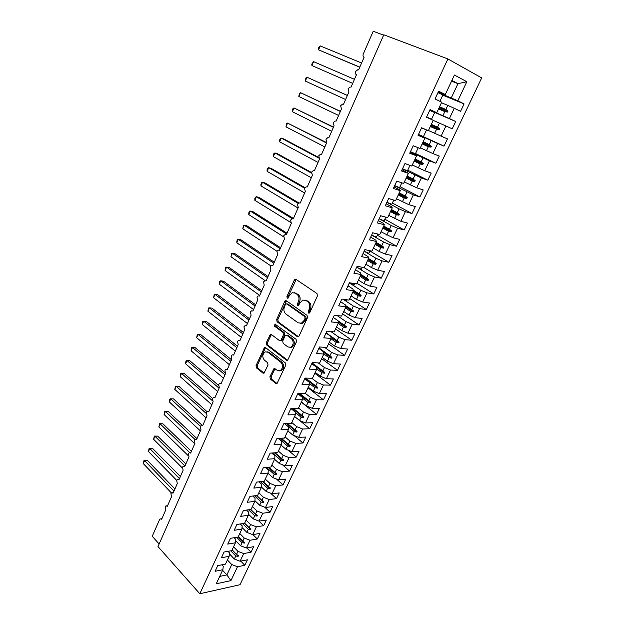 <?xml version="1.0" encoding="UTF-8"?>
<svg xmlns="http://www.w3.org/2000/svg" width="625" height="625" viewBox="0 0 625 625"><rect width="100%" height="100%" fill="white"/><g stroke="black" fill="none" stroke-linecap="round" stroke-linejoin="round"><path stroke-width="0.94" d="M308.516 313.055L309.836 312.539L317.445 295.898L316.977 293.523L296.062 279.414L295.125 279.297L294.234 280.188L286.93 296.516L287.234 298.133L287.906 298.219L289.445 295.508L292.203 292.711L295.266 293.094L296.977 294.273C299.055 296.102 299.531 298.594 298.398 301.75L297.445 303.867L297.758 305.508L298.453 305.594L300.008 302.867L302.766 300.078L305.953 300.469L307.703 301.672C309.836 303.539 310.328 306.07 309.172 309.258L308.195 311.398L308.516 313.055M269.93 376.695L270.352 379.047L275.891 383.492L276.961 383.648L285.742 365.25L285.305 362.875L265.531 347.586L264.555 347.445L256.047 365.562L256.445 367.875L262.945 373.094L263.961 373.242L268.039 365.039L267.625 362.703L264.367 360.133C262.031 356.969 262.336 354.203 265.266 351.836L267.914 352.227L280.914 362.312C283.312 365.484 283.039 368.281 280.102 370.711L277.273 370.305L274.055 368.438L269.93 376.695L271.086 376.727L271.508 379.078L277.047 383.523L275.891 383.492M447.891 58.945L383.797 34.797L157.992 546.57L199.812 593.75L240.016 584.711L481.68 77.906L447.891 58.945L199.812 593.75M297.297 336.617L298.344 336.75L299.148 335.922L307.477 317.711L307.016 315.336L286.461 300.852L285.508 300.727L284.664 301.586L276.672 319.453L277.094 321.766L297.297 336.617L298.43 336.711L278.242 321.883L277.094 321.766M296.523 341.664L287.57 360.383L286.508 360.234L266.695 344.992L266.281 342.688L270.414 334.367L271.391 334.508L279.391 340.539L280.398 340.68L281.18 339.867L283.461 334.812L283.031 332.477L274.648 326.258L274.906 324.062L296.078 339.289L296.523 341.664M429.945 109.844L436.789 112.703L430.07 109.586L426.5 117.25L433.242 120.281L428.375 130.68L421.602 127.773L418.07 135.352L424.867 138.172L420.047 148.461L413.227 145.758L409.734 153.25L416.578 155.867L411.812 166.047L404.945 163.547L401.492 170.961L408.383 173.375L403.672 183.438L396.75 181.141L393.336 188.469L400.281 190.688L395.617 200.648L388.648 198.539L385.273 205.789L392.258 207.82L387.648 217.664L380.641 215.75L377.297 222.922L384.328 224.766L379.766 234.508L372.711 232.773L369.406 239.867L376.484 241.523L371.969 251.164L364.867 249.609L361.602 256.633L368.719 258.109L364.258 267.648L357.109 266.273L353.883 273.219L361.039 274.516L356.617 283.953L349.438 282.758L346.242 289.625L353.438 290.75L349.062 300.094L341.844 299.062L338.68 305.859L345.914 306.82L341.594 316.062L334.336 315.203L331.203 321.93L338.477 322.719L334.195 331.867L326.898 331.164L323.797 337.82L331.109 338.453L326.867 347.5L319.539 346.969L316.477 353.555L323.82 354.023L319.625 362.984L312.258 362.602L309.227 369.125L316.602 369.438L312.453 378.305L305.055 378.078L302.055 384.531L309.461 384.688L305.352 393.469L297.922 393.391L294.953 399.781L302.391 399.789L298.328 408.477L290.867 408.555L287.922 414.875L295.398 414.742L291.367 423.336L283.883 423.555L280.969 429.812L288.469 429.539L284.484 438.055L276.961 438.414L274.078 444.602L281.609 444.187L277.664 452.617L270.117 453.117L267.266 459.25L274.82 458.688L270.914 467.039L263.336 467.672L260.516 473.742L268.102 473.047L264.227 481.313L256.625 482.086L253.828 488.094L261.445 487.266L257.609 495.453L249.984 496.352L247.211 502.305L254.852 501.352L251.055 509.453L243.406 510.484L240.664 516.375L248.328 515.289L244.57 523.312L236.891 524.469L234.18 530.305L241.859 529.102L238.141 537.047L230.445 538.32L227.75 544.102L235.461 542.773L231.773 550.641L224.055 552.039L221.391 557.766L229.125 556.312L225.469 564.109L217.734 565.625L215.094 571.289L222.844 569.727L223.289 566.234L221.945 564.797M240.797 561.102L244.82 565.281L247.422 559.805L240.086 561.242L243.711 553.578L237.961 551.352L233.562 546.82M229.414 553.875L234.352 559.023L240.086 561.242M180.375 476.516L152.508 448.328L149.742 448.469L148.453 451.516L176.719 480.367L177.266 483.617L173.094 493.133L171.664 492.797L170.938 493.57L171.477 496.812L167.344 506.242L165.922 505.891L165.219 506.648L165.75 509.891L161.648 519.234L160.227 518.875L159.484 519.734L152.242 536.281L159.125 544M246.812 547.914L251.039 552.203L253.664 546.672L246.352 548L250.008 540.266L244.234 538.016L239.789 533.531M235.68 540.75L240.586 545.766L246.352 548M252.875 534.594L257.312 539L259.961 533.422L252.672 534.633L256.367 526.82L250.57 524.555L246.062 520.117M242.016 527.516L246.891 532.375L252.672 534.633M258.922 521.086L263.641 525.68L266.32 520.039L259.055 521.133L262.781 513.25L256.961 510.961L252.406 506.578M248.422 514.156L253.242 518.859L259.055 521.133M202.227 425.414L173.5 398.867L170.758 398.859L200.367 426.312L200.945 429.586L196.617 439.461L195.195 439.164L194.367 440.031L194.938 443.281L190.648 453.062L189.234 452.758L188.43 453.602L188.992 456.852L184.742 466.547L183.32 466.227L182.547 467.047L183.102 470.297L178.891 479.898L177.469 479.57L176.711 480.367M264.781 507.227L270.039 512.227L272.742 506.539L265.492 507.508L269.258 499.547L263.414 497.242L258.805 492.898M254.898 500.672L259.664 505.219L265.492 507.508M270.656 493.219L276.492 498.641L279.219 492.898L272 493.75L275.805 485.711L269.938 483.391L265.266 479.102M261.453 487.07L266.148 491.438L272 493.75M276.531 479.055L283.008 484.93L285.758 479.133L278.57 479.859L282.406 471.742L276.516 469.398L271.789 465.164M268 473.258L272.688 477.531L278.57 479.859M282.398 464.719L289.586 471.086L292.367 465.234L285.203 465.836L289.078 457.641L283.164 455.273L278.383 451.086M274.555 459.266L279.297 463.484L285.203 465.836M383.633 35.172L373.234 31.25L363.305 53.953C362.727 55.586 362.984 56.719 364.078 57.352L358.586 69.891L357.648 69.797L355.625 71.508C355.148 73.062 355.422 74.141 356.461 74.742L351.023 87.148L350.047 87.047L348.094 88.711L348.922 91.945L343.539 104.219L342.523 104.117L340.648 105.734L341.461 108.969L336.133 121.117L335.078 121.016L333.273 122.586L334.07 125.82L328.805 137.844L327.711 137.727L325.977 139.258L326.766 142.5L321.547 154.398L320.43 154.273L318.758 155.758L319.531 159L314.367 170.781L313.219 170.656L311.609 172.094L312.375 175.336L307.258 187L306.078 186.859L304.539 188.266L305.281 191.508L300.227 203.047L299.016 202.906L297.531 204.266L298.266 207.516L293.258 218.938L292.031 218.789L290.602 220.109L291.32 223.359L286.367 234.672L285.109 234.516L283.734 235.797L284.445 239.047L279.539 250.25L278.266 250.086L276.938 251.328L277.641 254.578L272.781 265.672L271.484 265.492L270.211 266.703L270.898 269.961L266.094 280.938L264.781 280.758L263.547 281.93L264.227 285.188L259.461 296.055L258.141 295.867L256.953 297.008L257.617 300.266L252.906 311.023L251.562 310.828L250.414 311.938L251.078 315.195L246.406 325.852L245.055 325.641L243.945 326.719L244.602 329.977L239.969 340.531L238.602 340.312L237.539 341.367L238.18 344.617L233.602 355.07L232.219 354.844L231.195 355.867L231.828 359.117L227.289 369.477L225.898 369.234L224.914 370.227L225.531 373.484L221.039 383.742L219.641 383.492L218.688 384.453L219.297 387.711L214.844 397.867L213.445 397.609L212.516 398.547L213.117 401.797L208.711 411.859L207.305 411.594L206.414 412.508L207 415.758L202.633 425.727L201.219 425.445L200.359 426.328M288.25 450.211L296.227 457.109L299.039 451.203L291.898 451.672L295.812 443.398L289.875 441.008L285.031 436.875M281.164 445.141L285.969 449.297L291.898 451.672M294.078 435.523L302.938 443L305.773 437.031L298.664 437.375L302.617 429.008L296.648 426.602L291.75 422.531M287.844 430.867L292.711 434.977L298.664 437.375M299.867 420.656L309.711 428.75L312.57 422.719L305.492 422.93L309.484 414.484L303.492 412.055L298.531 408.039M294.594 416.461L299.516 420.508L305.492 422.93M301.297 402.133L316.547 414.359L319.438 408.273L312.391 408.344L316.422 399.812L310.406 397.359L305.383 393.398M301.406 401.906L306.391 405.898L312.391 408.344M308.016 387.773L323.453 399.828L326.375 393.68L319.359 393.609L323.43 384.992L317.383 382.523L311.867 378.281M308.281 387.211L313.328 391.148L319.359 393.609M314.805 373.273L330.43 385.148L333.375 378.938L326.391 378.727L330.508 370.031L324.438 367.531L318.25 362.914M315.234 372.367L320.336 376.242L326.391 378.727M321.656 358.633L337.477 370.328L340.453 364.055L333.5 363.695L337.656 354.906L331.562 352.391L324.594 347.336M322.25 357.375L327.422 361.195L333.5 363.695M328.578 343.852L344.586 355.352L347.594 349.023L340.68 348.516L344.875 339.641L338.758 337.094L330.875 331.547M329.336 342.234L334.578 345.984L340.68 348.516M335.57 328.922L351.773 340.234L354.812 333.836L347.93 333.18L352.172 324.211L346.023 321.641L337.07 315.523M336.5 326.938L341.805 330.625L347.93 333.18M342.633 313.844L359.031 324.953L362.102 318.492L355.258 317.68L359.547 308.625L353.367 306.031L343.352 299.398M343.734 311.484L349.102 315.109L355.258 317.68M349.758 298.609L366.367 309.523L369.469 303L362.664 302.031L366.992 292.875L360.789 290.266L350.484 283.648M351.039 295.875L356.477 299.43L362.664 302.031M356.961 283.227L373.773 293.938L376.906 287.344L370.141 286.211L374.516 276.961L368.289 274.328L357.641 267.719M358.422 280.102L363.93 283.586L370.141 286.211M364.133 267.625L381.258 278.188L384.43 271.523L377.695 270.234L382.117 260.891L375.859 258.227L364.82 251.594M365.883 264.172L371.461 267.586L377.695 270.234M369.945 251.016L388.82 262.281L392.023 255.547L385.336 254.086L389.797 244.641L383.516 241.953L371.977 235.258M373.422 248.07L379.062 251.414L385.336 254.086M377.344 235.18L396.461 246.203L399.695 239.398L393.047 237.766L397.562 228.227L391.25 225.516L379.227 218.781M381.031 231.805L393.047 237.766M384.828 219.18L404.18 229.961L407.445 223.086L400.844 221.281L405.406 211.633L399.07 208.898L386.891 202.328M388.727 215.359L400.844 221.281M392.383 203.016L411.984 213.547L415.281 206.602L408.727 204.617L413.336 194.867L394.633 185.695M396.508 198.75L408.727 204.617M400.016 186.688L419.867 196.961L423.203 189.938L416.688 187.773L421.344 177.922L402.453 168.891M404.367 181.961L416.688 187.773M407.727 170.188L427.828 180.195L431.203 173.102L424.742 170.75L429.445 160.789L410.359 151.906M412.312 164.992L424.742 170.75M415.523 153.516L435.883 163.25L439.289 156.086L432.875 153.547L437.633 143.477L418.359 134.742M420.336 147.844L432.875 153.547M419.812 135.023L444.023 146.133L447.461 138.883L441.102 136.148L445.914 125.977L433.203 120.367M428.453 130.508L441.102 136.148M429.742 110.289L455.727 121.5L449.414 118.57L454.281 108.281L460.562 111.328L464.078 103.922L457.82 100.789L466.828 81.734L457.977 83.672L451.891 80.445M429.852 110.047L449.414 118.57M438.305 91.891L445.297 94.523L438.633 91.188L435.023 98.938L441.711 102.18L436.789 112.703M442.797 95.156L464.078 103.922M438.055 92.43L457.82 100.789M222.578 570.297L226.883 574.906L231.75 564.555L227.406 559.984M231.75 564.555L237.477 566.766L244.82 565.281M251.039 552.203L243.711 553.578M229.125 556.312L229.523 552.898L228.016 551.32M257.312 539L250.008 540.266M235.461 542.773L235.82 539.43L234.133 537.711M263.641 525.68L256.367 526.82M241.859 529.102L242.18 525.836L240.297 523.961M270.039 512.227L262.781 513.25M248.328 515.289L248.602 512.109L246.5 510.062M276.492 498.641L269.258 499.547M254.852 501.352L255.086 498.25L252.742 496.023M283.008 484.93L275.805 485.711M261.445 487.266L261.633 484.258L259.031 481.844M289.586 471.086L282.406 471.742M268.102 473.047L268.242 470.125L265.352 467.5M296.227 457.109L289.078 457.641M274.82 458.688L274.914 455.852L271.703 453.008M302.938 443L295.812 443.398M281.609 444.187L281.656 441.438L278.086 438.359M309.711 428.75L302.617 429.008M288.469 429.539L288.469 426.875L284.492 423.539M316.547 414.359L309.484 414.484M295.398 414.742L295.344 412.172L290.914 408.555M323.453 399.828L316.422 399.812M302.391 399.789L302.289 397.32L297.766 393.727M330.43 385.148L323.43 384.992M309.461 384.688L309.305 382.32L304.727 378.781M337.477 370.328L330.508 370.031M316.602 369.438L316.391 367.164L311.758 363.68L324.453 373.195L324.805 372.445L322.82 370.969L324.438 367.531M344.586 355.352L337.656 354.906M323.82 354.023L323.555 351.852L318.859 348.43M351.773 340.234L344.875 339.641M331.109 338.453L330.789 336.391L326.039 333.016M359.031 324.953L352.172 324.211M338.477 322.719L338.094 320.758L333.281 317.453M366.367 309.523L359.547 308.625M345.914 306.82L345.484 304.969L340.609 301.719M373.773 293.938L366.992 292.875M353.438 290.75L352.945 289.016L348.008 285.828M381.258 278.188L374.516 276.961M361.039 274.516L360.484 272.891L355.484 269.773M388.82 262.281L382.117 260.891M368.719 258.109L368.102 256.602L363.039 253.547M396.461 246.203L389.797 244.641M376.484 241.523L375.805 240.133L370.672 237.148M404.18 229.961L397.562 228.227M384.328 224.766L383.586 223.492L378.391 220.578M411.984 213.547L405.406 211.633M392.258 207.82L391.453 206.672L386.188 203.828M419.867 196.961L413.336 194.867M400.281 190.688L399.406 189.672L394.07 186.898M427.828 180.195L421.344 177.922M408.383 173.375L402.039 169.789M435.883 163.25L429.445 160.789M416.578 155.867L410.094 152.492M444.023 146.133L437.633 143.477M424.867 138.172L418.234 135.008M455.727 121.5L452.242 128.82L445.914 125.977M219.719 576.406L226.883 574.906L230.93 580.617L237.477 566.766M230.93 580.617L216.25 583.805L222.844 569.727M445.297 94.523L454.422 75.031L466.828 81.734M232.148 549.844L236.539 554.383L237.961 551.352M234.352 559.023L235.773 556.008L238.125 556.344L238.438 555.688L236.539 554.383M230.781 550.82L235.773 556.008M238.359 536.578L242.797 541.078L244.234 538.016M240.586 545.766L242.023 542.719L244.391 543.062L244.703 542.391L242.797 541.078M236.68 537.289L242.023 542.719M244.625 523.195L249.117 527.641L250.57 524.555M246.891 532.375L248.336 529.297L250.711 529.648L251.031 528.969L249.117 527.641M242.609 523.609L248.336 529.297M250.758 509.492L255.492 514.078L256.961 510.961M253.242 518.859L254.711 515.75L257.094 516.102L257.414 515.422L255.492 514.078M248.563 509.789L254.711 515.75M256.812 495.547L261.938 500.391L263.414 497.242M259.664 505.219L261.141 502.078L263.539 502.43L263.859 501.742L261.938 500.391M254.539 495.812L261.141 502.078M262.898 481.445L268.438 486.562L269.938 483.391M266.148 491.438L267.641 488.273L270.047 488.625L270.375 487.93L268.438 486.562M260.531 481.687L267.641 488.273M269.008 467.195L275.008 472.609L276.516 469.398M272.688 477.531L274.195 474.328L276.617 474.688L276.945 473.984L275.008 472.609M266.539 467.406L274.195 474.328M275.125 452.781L281.633 458.516L283.164 455.273M279.297 463.484L280.82 460.25L283.25 460.609L283.586 459.906L281.633 458.516M272.555 452.953L280.82 460.25M281.258 438.203L288.328 444.281L289.875 441.008M285.969 449.297L287.508 446.039L289.945 446.398L290.289 445.688L288.328 444.281M278.562 438.336L287.508 446.039M287.383 423.453L295.094 429.906L296.648 426.602M292.711 434.977L294.258 431.68L296.711 432.047L297.055 431.328L295.094 429.906M284.562 423.539L294.258 431.68M293.5 408.523L301.922 415.391L303.492 412.055M299.516 420.508L301.078 417.188L303.547 417.555L303.891 416.82L301.922 415.391M295.352 412.5L301.078 417.188M299.594 393.406L308.82 400.734L310.406 397.359M306.391 405.898L307.969 402.539L310.445 402.914L310.797 402.18L308.82 400.734M302.32 398.039L307.969 402.539M305.648 378.094L315.781 385.93L317.383 382.523M313.328 391.148L314.922 387.75L317.414 388.125L317.766 387.383L315.781 385.93M309.383 383.453L314.922 387.75M312.109 362.93L322.82 370.969M320.336 376.242L321.953 372.82L324.453 373.195M316.539 368.734L321.953 372.82M319.086 347.953L329.93 355.867L331.562 352.391M327.422 361.195L329.047 357.727L331.562 358.109L331.922 357.352L329.93 355.867M323.805 353.883L329.047 357.727M326.125 332.82L337.102 340.609L338.758 337.094M334.578 345.984L336.219 342.484L338.75 342.867L339.109 342.102L337.102 340.609M330.969 338.75L336.219 342.484M338.125 320.898L344.359 325.188L346.023 321.641M341.805 330.625L343.461 327.094L346 327.477L346.367 326.703L344.359 325.188M338.148 323.422L343.461 327.094M345.625 305.57L351.688 309.617L353.367 306.031M349.102 315.109L350.781 311.539L353.336 311.922L353.703 311.141L351.688 309.617M345.398 307.93L350.781 311.539M353.258 290.109L359.086 293.883L360.789 290.266M356.477 299.43L358.172 295.82L360.734 296.211L361.109 295.422L359.086 293.883M352.719 292.281L358.172 295.82M361.031 274.523L366.562 277.984L368.289 274.328M363.93 283.586L365.641 279.945L368.219 280.336L368.594 279.539L366.562 277.984M360.117 276.477L365.641 279.945M368.523 258.531L374.125 261.922L375.859 258.227M371.461 267.586L373.188 263.906L375.781 264.297L376.164 263.492L374.125 261.922M367.602 260.508L373.188 263.906M376.086 242.375L381.758 245.688L383.516 241.953M379.062 251.414L380.82 247.695L383.422 248.094L383.805 247.273L381.758 245.688M375.156 244.367L380.82 247.695M383.727 226.047L389.477 229.289L391.25 225.516M386.758 235.07L388.523 231.312L391.141 231.711L391.531 230.891L389.477 229.289M382.789 228.055L388.523 231.312M391.453 209.547L397.273 212.711L399.07 208.898M394.523 218.555L396.312 214.758L398.945 215.164L399.336 214.328L397.273 212.711M390.5 211.578L396.312 214.758M399.258 192.867L405.156 195.961L406.969 192.102M402.375 201.867L404.18 198.023L406.828 198.438L407.219 197.594L405.156 195.961M398.297 194.93L404.18 198.023M407.148 176.016L413.117 179.023L414.953 175.133M410.313 185L412.141 181.117L414.797 181.523L415.195 180.68L413.117 179.023M406.172 178.094L412.141 181.117M415.125 158.984L421.172 161.914L423.023 157.977M418.336 167.945L420.18 164.023L422.852 164.438L423.258 163.578L421.172 161.914M414.141 161.086L420.18 164.023M423.18 141.773L429.312 144.609L431.18 140.633M426.438 150.711L428.305 146.75L430.992 147.164L431.398 146.297L429.312 144.609M422.188 143.891L428.305 146.75M431.328 124.367L437.539 127.125L439.43 123.102M434.633 133.289L436.523 129.281L439.219 129.703L439.633 128.828L437.539 127.125M430.32 126.516L436.523 129.281M439.562 106.773L445.852 109.445L447.766 105.375L441.453 102.727M442.922 115.68L444.828 111.625L447.539 112.055L447.961 111.164L445.852 109.445M438.547 108.945L444.828 111.625M447.766 105.375L454.281 108.281M451.297 97.875L457.977 83.672L451.562 81.133M439.242 107.461L447.961 111.164M438.828 108.344L447.539 112.055M431.031 125L439.633 128.828M430.625 125.875L439.219 129.703M422.906 142.352L431.398 146.297M422.5 143.219L430.992 147.164M414.875 159.523L423.258 163.578M414.469 160.375L422.852 164.438M406.922 176.508L415.195 180.68M406.523 177.352L414.797 181.523M399.055 193.312L407.219 197.594M398.664 194.148L406.828 198.438M391.266 209.938L399.336 214.328M390.883 210.766L398.945 215.164M383.562 226.391L391.531 230.891M383.18 227.211L391.141 231.711M375.945 242.68L383.805 247.273M375.562 243.484L383.422 248.094M368.398 258.789L376.164 263.492M368.023 259.594L375.781 264.297M360.93 274.742L368.594 279.539M360.562 275.539L368.219 280.336M353.336 290.398L361.109 295.422M353.172 291.312L360.734 296.211M345.672 305.789L353.703 311.141M345.867 306.93L353.336 311.922M338.156 321.047L346.367 326.703M338.375 322.219L346 327.477M326.102 332.883L339.109 342.102M330.93 337.32L338.75 342.867M319.07 347.969L331.922 357.352M323.609 352.289L331.562 358.109M304.891 378.438L317.414 388.125M298.477 393.398L310.445 402.914M292.5 408.539L303.547 417.555M286.492 423.484L296.711 432.047M280.461 438.242L289.945 446.398M274.422 452.828L283.25 460.609M268.375 467.25L276.617 474.688M262.344 481.508L270.047 488.625M256.328 495.602L263.539 502.43M250.328 509.547L257.094 516.102M244.359 523.344L250.711 529.648M238.242 536.828L244.391 543.062M232.055 550.055L238.125 556.344M309.469 313.016L309.328 311.531L310.305 309.391C311.461 306.211 310.969 303.688 308.836 301.82L307.703 301.672M305.008 300L308.836 301.82M294.398 292.656L298.109 294.43C300.188 296.258 300.664 298.75 299.539 301.898L298.578 304.016L298.695 305.461M296.195 279.5L288.07 296.672L288.164 298.07M286.555 300.914L277.812 319.578L278.242 321.883M305.062 318.266L304.742 316.602L286.734 303.852L285.469 304.367L284.484 306.578C283.375 309.672 283.836 312.148 285.867 314L298.094 322.797L301.398 323.211L304.039 320.508L305.062 318.266L306.195 318.391L305.875 316.727L304.742 316.602M287.875 304L286.734 303.852L287.875 304L305.875 316.727M300.344 323.453L302.531 323.328L305.172 320.633L304.039 320.508M306.195 318.391L305.172 320.633M286.508 360.234L287.656 360.297L267.844 345.078L266.695 344.992M271.422 334.539L267.43 342.773L267.844 345.078M280.641 340.695L281.547 340.766L282.328 339.961L284.609 334.914L284.172 332.578L275.797 326.367L274.648 326.258M275.812 324.32L275.797 326.367M287.844 346.914L290.641 347.281C293.711 344.812 294.008 341.984 291.539 338.789L286.828 335.297L285.812 335.164L285.023 335.977L282.734 341.039L283.164 343.383L287.844 346.914M289.953 347.477L291.789 347.367C294.852 344.898 295.148 342.07 292.688 338.883L291.539 338.789M286.75 335.242L287.977 335.391L292.688 338.883M275.062 368.562L271.086 376.727M279.492 370.898L281.25 370.758C284.195 368.328 284.461 365.539 282.062 362.367L280.914 362.312M266.992 351.75L269.07 352.297L282.062 362.367M265.547 347.602L257.203 365.617L257.609 367.922L264.102 373.133L262.945 373.094M359.75 67.234L318.57 49.859L318.406 48.445L319.07 46.867L320.242 45.914L318.57 49.859L359.805 67.109M320.242 45.914L361.602 63.016M437.937 92.688L442.906 94.93L439.922 101.312M313.578 61.641L311.773 64.102L311.922 65.547L352.672 83.383L311.922 65.547L313.578 61.641L354.453 79.328M426.602 117.031L431.547 119.227L426.602 117.039M429.703 110.367L434.656 112.57L431.547 119.227M347.391 95.438L306.984 77.211L305.344 81.086L345.609 99.5M305.344 81.086L305.859 78.07L306.984 77.211L347.367 95.484M418.492 134.438L423.422 136.609L426.5 130.023L421.57 127.828M421.562 127.844L426.5 130.023M340.422 111.344L300.445 92.641L298.82 96.477L338.617 115.461M298.82 96.477L299.352 93.453L300.445 92.641L340.359 111.484M410.477 151.664L415.383 153.805L418.219 147.734M333.516 127.086L293.977 107.93L292.367 111.727L331.688 131.266M292.367 111.727L292.898 108.695L293.977 107.93L333.414 127.328M402.539 168.711L407.43 170.82L409.977 165.375M326.688 142.68L287.562 123.078L285.969 126.836L324.828 146.914M285.969 126.836L286.508 123.789L287.562 123.078L326.539 143.016M394.688 185.57L399.562 187.656L401.82 182.828M318.555 157.406L283.82 138.961L281.203 138.078L279.625 141.805L318.039 162.414M279.625 141.805L279.547 140.234L280.18 138.75L281.203 138.078L318.703 158.008M386.922 202.258L391.773 204.312L393.75 200.086M311.492 172.477L277.531 153.773L274.906 152.945L273.344 156.641L311.305 177.766M273.344 156.641L273.281 155.047L273.906 153.57L274.906 152.945L311.391 173.062M379.234 218.766L384.07 220.797L385.773 217.156M304.938 187.648L271.305 168.453L268.672 167.672L267.117 171.336L304.648 192.969M267.117 171.336L267.07 169.711L267.688 168.258L268.672 167.672L304.57 188.188M371.625 235.102L376.445 237.109L377.875 234.039M298.906 202.945L265.125 182.992L262.492 182.266L260.953 185.891L298.047 208.023M260.953 185.891L260.914 184.25L261.531 182.805L262.492 182.266L298.188 203.391M364.094 251.273L368.898 253.25L370.07 250.75M293.477 218.453L259.016 197.398L256.367 196.727L254.844 200.32L290.547 222.352M254.844 200.32L254.82 198.656L255.43 197.227L256.367 196.727L292.328 218.734M356.648 267.281L361.43 269.227L362.344 267.281M287.023 233.18L252.953 211.68L250.297 211.055L248.789 214.617L283.523 236.758M248.789 214.617L248.773 212.93L249.375 211.516L250.297 211.055L286.648 234.039M349.273 283.117L354.039 285.047L354.695 283.633M280.625 247.773L246.945 225.836L244.281 225.258L242.789 228.789L276.969 251.273M242.789 228.789L243.383 225.672L244.281 225.258L280.211 248.711M342.93 299.219L346.719 300.695L347.133 299.812M274.289 262.227L240.992 239.859L238.32 239.328L236.836 242.828L270.828 265.883M236.836 242.828L236.852 241.102L237.445 239.703L238.32 239.328L273.844 263.25M337.898 315.625L339.648 315.828M268.016 276.547L235.094 253.758L232.414 253.281L230.945 256.742L265.172 280.672M230.945 256.742L231.555 253.617L232.414 253.281L267.531 277.648M261.797 290.742L229.242 267.531L226.562 267.102L225.102 270.539L259.727 295.461M225.102 270.539L225.719 267.398L226.562 267.102L261.281 291.914M255.633 304.797L223.445 281.188L220.758 280.805L219.313 284.211L253.547 309.562M219.313 284.211L219.359 282.422L219.938 281.062L220.758 280.805L255.086 306.047M249.523 318.734L217.703 294.727L215.008 294.383L213.578 297.758L247.422 323.539M213.578 297.758L214.203 294.602L215.008 294.383L248.945 320.055M243.477 332.539L212.008 308.141L209.305 307.844L207.883 311.188L241.352 337.383M207.883 311.188L208.523 308.031L209.305 307.844L242.867 333.93M237.484 346.219L206.359 321.438L203.656 321.188L202.25 324.508L235.336 351.102M202.25 324.508L202.328 322.656L202.891 321.336L203.656 321.188L236.836 347.688M231.539 359.773L200.766 334.625L198.047 334.414L196.656 337.703L229.383 364.695M196.656 337.703L197.305 334.523L198.047 334.414L230.867 361.312M224.914 372.594L195.219 347.695L192.5 347.523L191.117 350.789L223.477 378.172M191.117 350.789L191.219 348.906L191.773 347.602L192.5 347.523L224.945 374.812M218.484 385.383L189.719 360.648L186.992 360.523L185.625 363.758L217.625 391.523M185.625 363.758L185.734 361.859L186.281 360.57L186.992 360.523L219.078 388.195M212.578 398.438L184.266 373.5L181.531 373.414L180.172 376.617L211.82 404.758M180.172 376.617L180.297 374.703L180.844 373.422L181.531 373.414L212.477 400.758M207.086 411.711L178.859 386.234L176.125 386.188L174.773 389.367L206.07 417.875M174.773 389.367L175.445 386.164L176.125 386.188L206.211 413.438M175.445 386.164L178.859 386.234M169.422 402.008L169.57 400.055L170.102 398.805L170.758 398.859L169.422 402.008L200.375 430.875M170.102 398.805L173.5 398.867M196.984 438.625L168.188 411.391L165.438 411.422L164.109 414.547L194.727 443.766M164.109 414.547L164.266 412.578L164.797 411.328L165.438 411.422L194.883 439.367M164.797 411.328L168.188 411.391M191.398 451.367L162.914 423.805L160.164 423.875L158.852 426.969L188.383 455.813M158.852 426.969L159.539 423.758L160.164 423.875L189.797 452.656M159.539 423.758L162.914 423.805M185.859 463.992L157.688 436.117L154.93 436.227L153.633 439.297L182.352 467.977M153.633 439.297L154.32 436.07L154.93 436.227L184.961 466.047M154.32 436.07L157.688 436.117M148.453 451.516L149.148 448.289L149.742 448.469L179.453 478.625M149.148 448.289L152.508 448.328M174.938 488.93L147.367 460.438L144.602 460.617L143.32 463.633L171.422 492.945M143.32 463.633L144.023 460.406L144.602 460.617L173.984 491.094M144.023 460.406L147.367 460.438M310.305 309.391L309.172 309.258M307.086 300.617L305.953 300.469M298.578 304.016L297.445 303.867M299.539 301.898L298.398 301.75M298.109 294.43L296.977 294.273M296.398 293.258L295.266 293.094M288.07 296.672L286.93 296.516M295.367 280.367L294.234 280.188M309.328 311.531L308.195 311.398M277.812 319.578L276.672 319.453M285.805 301.734L284.664 301.586M267.43 342.773L266.281 342.688M270.789 335.273L269.633 335.18M282.328 339.961L281.18 339.867M284.609 334.914L283.461 334.812M284.172 332.578L283.031 332.477M287.977 335.391L286.828 335.297M274.477 369.258L273.32 369.211M269.07 352.297L267.914 352.227M257.609 367.922L256.445 367.875M257.203 365.617L256.047 365.562M264.953 348.312L263.797 348.234M271.508 379.078L270.352 379.047M221.133 383.523L220.688 383.516M214.953 397.617L214.445 397.609M208.836 411.57L208.266 411.578M202.773 425.398L202.148 425.414M196.773 439.094L196.086 439.125M190.828 452.664L190.086 452.711M184.938 466.109L184.141 466.164M179.102 479.43L178.25 479.5M173.312 492.625L172.422 492.719M167.586 505.695L166.641 505.805M161.906 518.648L160.914 518.781M296.125 279.453L295.125 279.297M286.461 300.852L285.508 300.727M302.531 323.328L301.398 323.211M271.297 334.445L270.414 334.367M281.547 340.766L280.398 340.68M275.539 324.125L274.906 324.062M291.789 347.367L290.641 347.281M274.922 368.477L274.055 368.438M281.25 370.758L280.102 370.711M265.406 347.5L264.555 347.445"/></g></svg>
